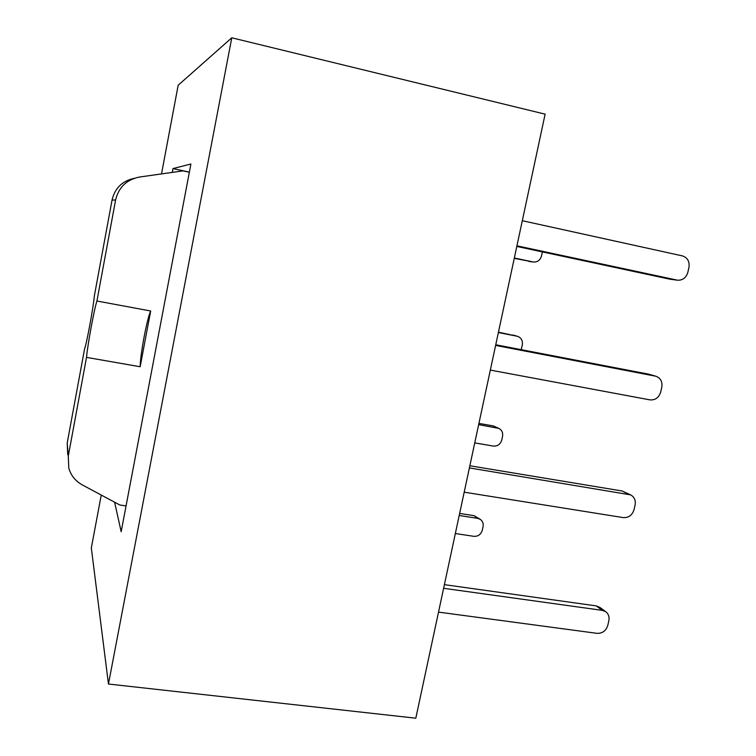 <?xml version="1.0" encoding="UTF-8"?>
<svg xmlns="http://www.w3.org/2000/svg" width="756" height="756" viewBox="0 0 756 756"><rect width="100%" height="100%" fill="white"/><g stroke="black" fill="none" stroke-linecap="round" stroke-linejoin="round"><path stroke-width="1.13" d="M455.348 533.528L473.842 536.325C478.113 536.514 480.929 534.473 482.281 530.192L483.056 526.611C483.575 523.558 482.678 521.158 480.362 519.41L477.707 518.361L459.204 515.497M459.648 513.437L474.059 515.668L480.362 519.41M438.518 612.114L597.079 633.348C602.447 633.5 606.019 630.825 607.805 625.344L608.845 620.752C609.563 616.849 608.476 613.806 605.594 611.623L602.277 610.357L443.621 588.291M444.405 584.653L596.219 605.887L599.971 607.484M474.749 442.903L493.29 446.068C497.571 446.342 500.396 444.32 501.767 439.983L502.551 436.354C503.109 432.744 501.889 430.088 498.884 428.406L478.661 424.636M478.926 423.407L493.366 425.93L498.884 428.406M464.203 492.175L623.246 517.605C628.633 517.879 632.224 515.233 634.029 509.667L635.087 504.999C635.862 500.359 634.378 496.985 630.636 494.878L469.391 467.926M469.854 465.762L622.141 490.994L630.636 494.878M521.196 349.659L522.302 344.897C522.868 340.625 521.262 337.752 517.482 336.297L498.374 332.555M498.45 332.186L517.482 336.297M490.332 370.09L649.867 399.867C655.272 400.283 658.882 397.665 660.706 392.005L661.783 387.261C662.587 381.752 660.621 378.076 655.896 376.233L495.615 345.416M495.756 344.774L648.497 374.135L655.896 376.233M514.335 258.004L533.462 262.03C537.554 262.181 540.238 260.159 541.513 255.953L542.383 251.909M533.462 262.03L514.26 258.344M516.943 245.823L677.565 280.202C682.725 280.381 686.155 277.754 687.847 272.311L688.943 267.482C689.755 261.51 687.573 257.645 682.413 255.897L522.32 220.705M677.565 280.202L669.91 279.21L516.811 246.437M231.78 37.8L108.458 684.029L415.809 718.2L545.123 114.156L231.78 37.8L178.17 85.239L161.519 173.918M108.458 684.029L91.325 547.93L101.257 495.048M114.61 502.192L121.168 531.714L190.909 163.995L172.973 168.597L172.255 172.406M189.369 172.122L172.973 168.597M189.34 172.236L183.037 170.875L139.614 177.017C126.687 179.55 118.683 187.214 115.592 200.019L96.929 301.011L150.68 311L140.153 366.745L86.515 357.38L68.276 456.133L67.208 443.007L84.502 349.281C86.817 342.884 93.508 306.634 94.368 295.804L112.039 200.056C114.846 188.225 122.198 180.996 134.077 178.369M126.063 505.896L119.826 504.989L82.291 484.898C75.477 481.109 70.979 475.543 68.796 468.2L68.276 456.133M150.68 311C146.995 318.663 140.295 354.233 140.153 366.745M96.929 301.011C94.226 308.949 87.592 344.906 86.515 357.38M67.709 454.469L67.208 443.007M474.059 515.668L477.707 518.361M596.219 605.887L602.277 610.357M493.366 425.93L497.212 427.877M622.141 490.994L628.529 494.216M512.937 335.012L516.972 336.174M648.497 374.135L655.244 376.082M532.961 261.945L528.775 261.415M676.941 280.098L669.91 279.21M115.592 200.019L112.039 200.056M599.508 607.144L605.594 611.623"/></g></svg>
